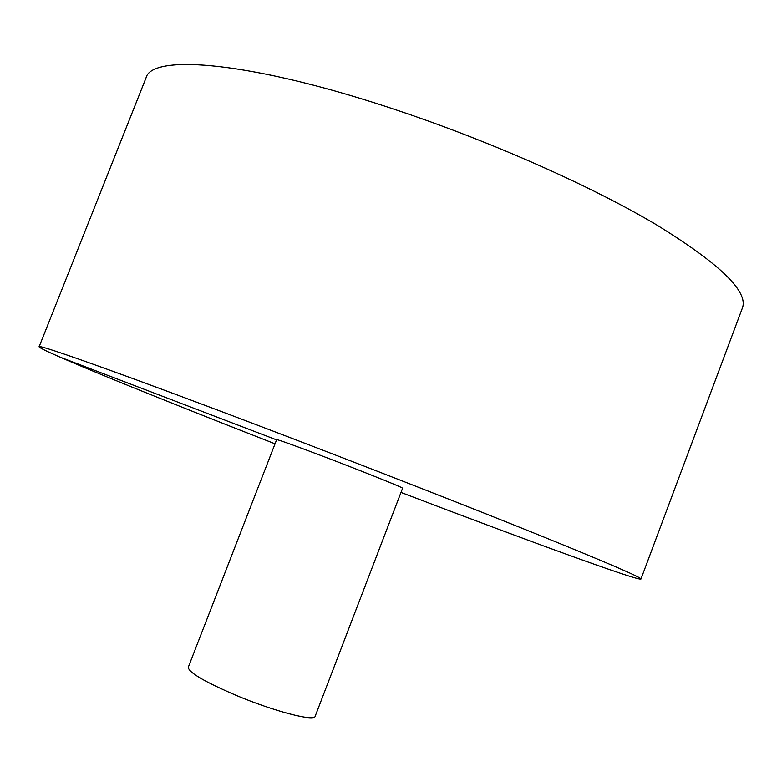 <?xml version="1.0" encoding="UTF-8"?>
<svg xmlns="http://www.w3.org/2000/svg" width="782" height="782" viewBox="0 0 782 782"><rect width="100%" height="100%" fill="white"/><g stroke="black" fill="none" stroke-linecap="round" stroke-linejoin="round"><path stroke-width="1.17" d="M401 492.435C522.024 538.642 638.278 581.221 640.957 579.042L742.372 308.059C748.628 291.657 719.909 263.847 656.215 224.649C592.072 186.575 493.168 142.461 399.358 110.985C252.889 61.514 151.483 53.284 145.999 77.936L39.1 346.797C39.618 350.219 154.347 396.757 275.039 443.824M640.957 579.042C641.651 577.575 607.604 562.893 538.827 535.005C469.972 507.205 368.117 467.353 274.746 431.762C128.825 376.103 36.148 343.2 39.1 346.797M402.026 487.812C398.409 485.749 362.604 471.399 327.99 458.193C295.967 446.014 278.861 439.826 276.672 439.621L188.267 667.29C188.56 672.412 204.581 681.806 236.32 695.452C274.247 711.415 314.647 721.825 315.175 716.263L402.613 488.222L402.026 487.812M59.393 356.875L276.574 439.875"/></g></svg>
